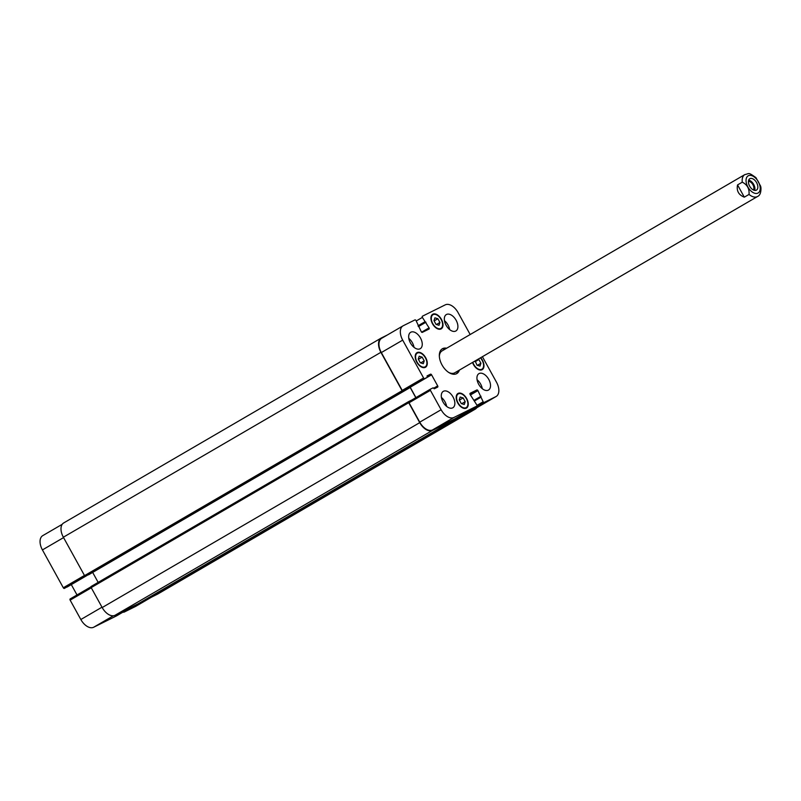 <?xml version="1.0" encoding="UTF-8"?>
<svg xmlns="http://www.w3.org/2000/svg" width="801" height="801" viewBox="0 0 801 801"><rect width="100%" height="100%" fill="white"/><g stroke="black" fill="none" stroke-linecap="round" stroke-linejoin="round"><path stroke-width="1.2" d="M754.642 190.388A6.588 3.885 59.8 0 0 753.671 184.4A6.588 3.885 59.8 0 0 748.675 180.155M753.431 189.997A5.186 3.054 59.8 0 0 752.93 184.771A5.186 3.054 59.8 0 0 748.424 181.396M756.615 182.678A6.588 3.885 -120.2 0 1 756.454 190.107A6.588 3.885 -120.2 0 1 749.776 186.363A6.588 3.885 -120.2 0 1 749.816 178.713A6.588 3.885 -120.2 0 1 756.615 182.678M737.551 184.921L742.267 182.177C747.263 184.661 749.516 188.746 749.025 194.423L744.309 197.166L737.551 184.921C736.379 190.868 738.642 194.953 744.309 197.166M760.67 186.263L755.914 177.602M441.802 349.146A14.348 8.451 -120.2 0 1 445.476 348.916M458.222 370.793A14.348 8.451 -120.2 0 1 456.2 373.867M459.394 370.102A14.348 8.451 -120.2 0 1 456.81 373.566A14.348 8.451 -120.2 0 1 442.012 364.926A14.348 8.451 -120.2 0 1 442.372 348.765A14.348 8.451 -120.2 0 1 446.658 348.225M439.359 356.465A12.656 7.459 -120.2 0 1 442.042 350.908L744.85 174.588A12.656 7.459 59.8 0 0 742.267 182.177M749.025 194.423A12.656 7.459 59.8 0 0 757.586 196.465L454.778 372.785A12.656 7.459 -120.2 0 1 448.63 372.385M437.877 318.728L439.939 322.463L439.018 325.296L436.044 324.395L433.982 320.67L434.903 317.837L437.877 318.728L434.122 320.921M439.939 322.463L436.415 324.515M422.157 357.126L424.22 360.861L423.298 363.694L420.325 362.803L418.262 359.068L419.183 356.235L422.157 357.126L418.402 359.319M424.22 360.861L420.695 362.913M463.138 397.927L465.201 401.661L464.28 404.495L461.306 403.594L459.243 399.869L460.164 397.036L463.138 397.927L459.384 400.12M465.201 401.661L461.676 403.714M477.997 359.269L478.858 359.529L475.103 361.722M478.858 359.529L480.92 363.264L477.396 365.306M480.92 363.264L479.999 366.097L477.026 365.196L475.133 360.941M466.402 398.688A7.91 4.656 59.8 0 0 458.242 393.922A7.91 4.656 59.8 0 0 458.192 403.103A7.91 4.656 59.8 0 0 466.202 407.599A7.91 4.656 59.8 0 0 466.402 398.688M466.683 398.548A8.441 4.966 -120.2 0 1 466.472 408.059A8.441 4.966 -120.2 0 1 457.932 403.263A8.441 4.966 -120.2 0 1 457.972 393.471A8.441 4.966 -120.2 0 1 466.683 398.548M425.421 357.887A7.91 4.656 59.8 0 0 417.261 353.131A7.91 4.656 59.8 0 0 417.211 362.312A7.91 4.656 59.8 0 0 425.221 366.798A7.91 4.656 59.8 0 0 425.421 357.887M425.701 357.747A8.441 4.966 -120.2 0 1 425.491 367.259A8.441 4.966 -120.2 0 1 416.951 362.463A8.441 4.966 -120.2 0 1 416.991 352.67A8.441 4.966 -120.2 0 1 425.701 357.747M441.141 319.489A7.91 4.656 59.8 0 0 432.981 314.723A7.91 4.656 59.8 0 0 432.93 323.904A7.91 4.656 59.8 0 0 440.94 328.4A7.91 4.656 59.8 0 0 441.141 319.489M441.421 319.349A8.441 4.966 -120.2 0 1 441.211 328.861A8.441 4.966 -120.2 0 1 432.67 324.065A8.441 4.966 -120.2 0 1 432.71 314.272A8.441 4.966 -120.2 0 1 441.421 319.349M472.82 362.292A7.91 4.656 59.8 0 0 481.922 369.201A7.91 4.656 59.8 0 0 482.122 360.29A7.91 4.656 59.8 0 0 480.41 357.867M480.69 357.707A8.441 4.966 -120.2 0 1 482.392 360.15A8.441 4.966 -120.2 0 1 482.192 369.651A8.441 4.966 -120.2 0 1 472.53 362.452M441.421 397.456A9.492 5.587 -120.2 0 1 444.976 401.792A9.492 5.587 -120.2 0 1 446.618 406.387M453.086 397.076A9.492 5.587 -120.2 0 1 452.845 407.769A9.492 5.587 -120.2 0 1 443.243 402.382A9.492 5.587 -120.2 0 1 443.293 391.359A9.492 5.587 -120.2 0 1 453.086 397.076M488.74 379.344A9.492 5.587 -120.2 0 1 488.5 390.047A9.492 5.587 -120.2 0 1 478.888 384.65A9.492 5.587 -120.2 0 1 478.948 373.636A9.492 5.587 -120.2 0 1 488.74 379.344M477.066 379.734A9.492 5.587 -120.2 0 1 480.63 384.069A9.492 5.587 -120.2 0 1 482.272 388.665M444.455 320.66A9.492 5.587 -120.2 0 1 448.019 324.996A9.492 5.587 -120.2 0 1 449.661 329.591M456.129 320.27A9.492 5.587 -120.2 0 1 455.889 330.973A9.492 5.587 -120.2 0 1 446.277 325.576A9.492 5.587 -120.2 0 1 446.337 314.563A9.492 5.587 -120.2 0 1 456.129 320.27M420.475 337.992A9.492 5.587 -120.2 0 1 420.235 348.695A9.492 5.587 -120.2 0 1 410.623 343.299A9.492 5.587 -120.2 0 1 410.683 332.285A9.492 5.587 -120.2 0 1 420.475 337.992M408.8 338.382A9.492 5.587 -120.2 0 1 412.365 342.718A9.492 5.587 -120.2 0 1 414.007 347.314M470.177 334.528L458.072 312.6A12.656 7.459 59.8 0 0 445.266 304.851L422.427 316.205A1.051 0.621 59.8 0 0 422.377 317.406L429.066 327.839A1.051 0.621 -120.2 0 1 429.016 329.041L422.337 332.365A1.051 0.621 -120.2 0 1 421.266 331.714L416.029 320.56A1.051 0.621 59.8 0 0 414.958 319.909L403.263 325.727A12.656 7.459 59.8 0 0 403.013 325.867A12.656 7.459 59.8 0 0 402.693 340.125L423.589 377.972A1.051 0.621 59.8 0 0 424.65 378.623L427.334 377.291L427.103 375.869L430.507 374.177A1.051 0.621 -120.2 0 1 431.579 374.828L437.686 385.902A1.051 0.621 -120.2 0 1 437.646 387.103L434.242 388.795L433.131 387.814L430.457 389.146A1.051 0.621 59.8 0 0 430.417 390.347L441.111 409.732A12.656 7.459 59.8 0 0 453.917 417.481L476.755 406.127A1.051 0.621 59.8 0 0 476.805 404.926L470.117 394.482A1.051 0.621 -120.2 0 1 470.167 393.291L476.845 389.967A1.051 0.621 -120.2 0 1 477.917 390.608L483.153 401.772A1.051 0.621 59.8 0 0 484.215 402.412L495.919 396.595A12.656 7.459 59.8 0 0 496.169 396.465A12.656 7.459 59.8 0 0 496.49 382.197L482.412 356.705M123.224 611.994A1.051 0.621 59.8 0 0 123.945 612.204L135.649 606.387A12.656 7.459 59.8 0 0 135.9 606.247A12.656 7.459 59.8 0 0 136.15 606.097M70.168 598.938L90.994 586.813L70.188 598.928A1.051 0.621 59.8 0 0 70.138 600.129L80.841 619.513A12.656 7.459 59.8 0 0 93.637 627.263L116.485 615.909A1.051 0.621 59.8 0 0 116.525 615.889M85.757 576.189L71.299 584.61L77.016 594.953M67.054 587.073L85.657 576.239L64.38 588.405A1.051 0.621 59.8 0 1 63.309 587.764L42.423 549.917A12.656 7.459 59.8 0 1 42.733 535.649A12.656 7.459 59.8 0 1 42.994 535.519M405.957 389.737L427.323 377.291L403.283 391.058A1.051 0.621 -120.2 0 1 402.222 390.417L381.326 352.57A12.656 7.459 -120.2 0 1 381.646 338.312A12.656 7.459 -120.2 0 1 381.897 338.172M415.919 397.606L410.212 387.263A1.051 0.621 59.8 0 0 410.202 387.263L431.579 374.828M455.429 418.543A1.051 0.621 -120.2 0 1 455.389 418.563L432.55 429.927A12.656 7.459 -120.2 0 1 419.744 422.167L409.051 402.783A1.051 0.621 -120.2 0 1 409.091 401.581L430.417 389.166M475.053 408.75A12.656 7.459 -120.2 0 1 474.803 408.9A12.656 7.459 -120.2 0 1 474.552 409.041L462.858 414.858A1.051 0.621 -120.2 0 1 462.127 414.648M476.695 407.809A12.656 7.459 -120.2 0 1 475.233 409.161A12.656 7.459 -120.2 0 1 474.973 409.301L462.948 415.278A1.051 0.621 -120.2 0 1 461.947 414.748M455.939 418.242A1.051 0.621 -120.2 0 1 455.729 418.873L432.53 430.397A12.656 7.459 -120.2 0 1 419.734 422.648L408.72 402.713A1.051 0.621 -120.2 0 1 408.75 401.521L411.724 400.059M408.75 401.521A1.051 0.621 -120.2 0 1 408.77 401.511L91.214 586.422A1.051 0.621 59.8 0 0 91.184 587.614L102.188 607.548A12.656 7.459 59.8 0 0 114.994 615.308L138.162 603.784A1.051 0.621 59.8 0 0 138.203 603.764M138.183 603.774L455.729 418.873A1.051 0.621 -120.2 0 1 455.699 418.883L138.162 603.784M415.809 397.676L410.202 387.504A1.051 0.621 59.8 0 0 410.092 387.334M406.147 389.626L403.163 391.359A1.051 0.621 -120.2 0 1 402.102 390.708L380.906 352.31A12.656 7.459 -120.2 0 1 381.216 338.052A12.656 7.459 -120.2 0 1 381.476 337.912L387.294 335.018M63.93 522.813A12.656 7.459 59.8 0 0 63.679 522.953A12.656 7.459 59.8 0 0 63.359 537.211L84.556 575.619A1.051 0.621 59.8 0 0 85.627 576.259L406.067 389.917L88.541 574.808M144.691 599.979A1.051 0.621 59.8 0 0 145.402 600.189L157.437 594.202A12.656 7.459 59.8 0 0 157.697 594.062A12.656 7.459 59.8 0 0 157.937 593.911M92.656 572.415L98.163 582.377M760.149 187.044A9.912 5.837 59.8 0 0 758.367 181.807A9.912 5.837 59.8 0 0 746.912 177.041A9.912 5.837 59.8 0 0 751.909 191.769A9.912 5.837 59.8 0 0 760.149 187.044M416.26 320.971L422.377 317.406M418.082 325.757L424.83 321.832M425.531 321.952L418.222 326.207L425.251 322.092M418.432 326.588L425.962 322.212M421.626 332.175L429.066 327.839M381.326 352.57L402.693 340.125M402.222 390.417L423.589 377.972M403.283 391.058L424.65 378.623M427.033 376.2L430.507 374.177M433.661 388.245L437.686 385.902M409.051 402.783L430.417 390.347M419.744 422.167L441.111 409.732M432.55 429.927L453.917 417.481M455.389 418.563L476.755 406.127M469.937 393.992L476.845 389.967M470.397 394.993L477.917 390.608M474.122 400.26L481.021 396.245M474.382 400.55L480.71 396.865L474.382 400.55M474.582 400.9L480.71 397.336M476.975 405.366L483.153 401.772M462.858 414.858L484.215 402.412M474.552 409.041L495.919 396.595M63.569 537.601L42.423 549.917M84.465 575.448L63.309 587.764M85.236 576.259L64.38 588.405M91.294 587.814L70.138 600.129M101.997 607.198L80.841 619.513M113.402 615.759L93.637 627.263M132.325 606.687L116.485 615.909L132.335 606.687M144.791 600.059L123.945 612.204M151.489 597.166L135.649 606.387M380.906 352.31L63.359 537.211M402.102 390.708L84.556 575.619M403.163 391.359L85.627 576.259M410.202 387.504L406.087 389.907M408.73 401.531L91.234 586.412M408.72 402.713L91.184 587.614M419.734 422.648L102.188 607.548M432.53 430.397L114.994 615.308M462.948 415.278L145.402 600.189M474.973 409.301L157.437 594.202M757.586 196.465C759.959 195.444 761.08 192.56 760.95 187.814L760.66 186.232M755.944 177.632C747.784 171.835 749.646 173.677 744.85 174.588M464.71 408.47L466.202 407.599M456.75 394.793L458.242 393.922M423.729 367.669L425.221 366.798M415.769 354.002L417.261 353.131M439.449 329.271L440.94 328.4M431.489 315.594L432.981 314.723M480.43 370.072L481.922 369.201M403.013 325.867L381.646 338.312M430.437 389.156L409.071 401.591M476.775 406.117L455.409 418.553M496.169 396.465L474.803 408.9M62.218 524.305L42.733 535.649M151.619 597.095L135.9 606.247M381.216 338.052L63.679 522.953M475.233 409.161L157.697 594.062"/></g></svg>
